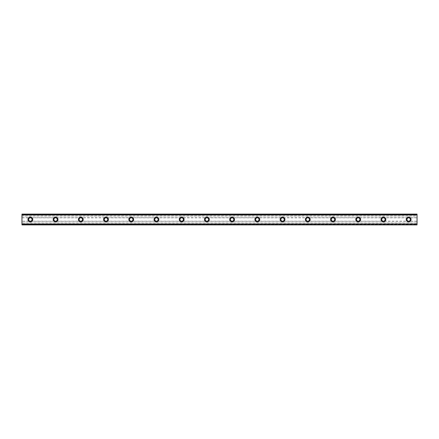 <?xml version="1.0" encoding="UTF-8"?>
<svg xmlns="http://www.w3.org/2000/svg" width="439" height="439" viewBox="0 0 439 439"><rect width="100%" height="100%" fill="white"/><g stroke="black" fill="none" stroke-linecap="round" stroke-linejoin="round"><path stroke-width="0.33" stroke-dasharray="2.19 1.65" d="M30.357 217.096A2.404 2.404 0 0 0 27.953 219.5A2.404 2.404 0 0 0 30.357 221.904A2.404 2.404 0 0 0 32.76 219.5A2.404 2.404 0 0 0 30.357 217.096M408.643 217.096A2.404 2.404 0 0 0 406.24 219.5A2.404 2.404 0 0 0 408.643 221.904A2.404 2.404 0 0 0 411.047 219.5A2.404 2.404 0 0 0 408.643 217.096M383.423 217.096A2.404 2.404 0 0 0 381.025 219.5A2.404 2.404 0 0 0 383.423 221.904A2.404 2.404 0 0 0 385.826 219.5A2.404 2.404 0 0 0 383.423 217.096M358.208 217.096A2.404 2.404 0 0 0 355.804 219.5A2.404 2.404 0 0 0 358.208 221.904A2.404 2.404 0 0 0 360.606 219.5A2.404 2.404 0 0 0 358.208 217.096M332.987 217.096A2.404 2.404 0 0 0 330.583 219.5A2.404 2.404 0 0 0 332.987 221.904A2.404 2.404 0 0 0 335.391 219.5A2.404 2.404 0 0 0 332.987 217.096M307.766 217.096A2.404 2.404 0 0 0 305.363 219.5A2.404 2.404 0 0 0 307.766 221.904A2.404 2.404 0 0 0 310.17 219.5A2.404 2.404 0 0 0 307.766 217.096M282.546 217.096A2.404 2.404 0 0 0 280.148 219.5A2.404 2.404 0 0 0 282.546 221.904A2.404 2.404 0 0 0 284.949 219.5A2.404 2.404 0 0 0 282.546 217.096M257.331 217.096A2.404 2.404 0 0 0 254.927 219.5A2.404 2.404 0 0 0 257.331 221.904A2.404 2.404 0 0 0 259.729 219.5A2.404 2.404 0 0 0 257.331 217.096M232.11 217.096A2.404 2.404 0 0 0 229.707 219.5A2.404 2.404 0 0 0 232.11 221.904A2.404 2.404 0 0 0 234.514 219.5A2.404 2.404 0 0 0 232.11 217.096M206.89 217.096A2.404 2.404 0 0 0 204.486 219.5A2.404 2.404 0 0 0 206.89 221.904A2.404 2.404 0 0 0 209.293 219.5A2.404 2.404 0 0 0 206.89 217.096M181.669 217.096A2.404 2.404 0 0 0 179.271 219.5A2.404 2.404 0 0 0 181.669 221.904A2.404 2.404 0 0 0 184.073 219.5A2.404 2.404 0 0 0 181.669 217.096M156.454 217.096A2.404 2.404 0 0 0 154.051 219.5A2.404 2.404 0 0 0 156.454 221.904A2.404 2.404 0 0 0 158.852 219.5A2.404 2.404 0 0 0 156.454 217.096M131.234 217.096A2.404 2.404 0 0 0 128.83 219.5A2.404 2.404 0 0 0 131.234 221.904A2.404 2.404 0 0 0 133.637 219.5A2.404 2.404 0 0 0 131.234 217.096M106.013 217.096A2.404 2.404 0 0 0 103.609 219.5A2.404 2.404 0 0 0 106.013 221.904A2.404 2.404 0 0 0 108.417 219.5A2.404 2.404 0 0 0 106.013 217.096M80.792 217.096A2.404 2.404 0 0 0 78.394 219.5A2.404 2.404 0 0 0 80.792 221.904A2.404 2.404 0 0 0 83.196 219.5A2.404 2.404 0 0 0 80.792 217.096M55.577 217.096A2.404 2.404 0 0 0 53.174 219.5A2.404 2.404 0 0 0 55.577 221.904A2.404 2.404 0 0 0 57.975 219.5A2.404 2.404 0 0 0 55.577 217.096M21.95 214.155L21.95 214.995L21.95 214.155L417.05 214.155L21.95 214.095L417.05 214.095L417.05 216.015L21.95 216.015L21.95 214.095M21.95 217.821L21.95 221.179L30.357 221.179A1.679 1.679 0 0 1 28.678 219.5A1.679 1.679 0 0 1 30.357 217.821L21.95 217.821L21.95 216.015M21.95 224.867L21.95 224.005L417.05 224.071L417.05 224.867L21.95 224.905L21.95 221.179M21.95 224.005L417.05 224.005M417.05 217.821L408.643 217.821A1.679 1.679 0 0 0 406.964 219.5A1.679 1.679 0 0 0 408.643 221.179L417.05 221.179L417.05 216.015M383.423 217.821A1.679 1.679 0 0 0 381.743 219.5A1.679 1.679 0 0 0 383.423 221.179L30.357 221.179A1.679 1.679 0 0 0 32.036 219.5A1.679 1.679 0 0 0 30.357 217.821L55.577 217.821A1.679 1.679 0 0 0 53.893 219.5A1.679 1.679 0 0 0 55.577 221.179A1.679 1.679 0 0 0 57.257 219.5A1.679 1.679 0 0 0 55.577 217.821L80.792 217.821A1.679 1.679 0 0 0 79.113 219.5A1.679 1.679 0 0 0 80.792 221.179A1.679 1.679 0 0 0 82.477 219.5A1.679 1.679 0 0 0 80.792 217.821L106.013 217.821A1.679 1.679 0 0 0 104.334 219.5A1.679 1.679 0 0 0 106.013 221.179A1.679 1.679 0 0 0 107.698 219.5A1.679 1.679 0 0 0 106.013 217.821L131.234 217.821A1.679 1.679 0 0 0 129.554 219.5A1.679 1.679 0 0 0 131.234 221.179A1.679 1.679 0 0 0 132.913 219.5A1.679 1.679 0 0 0 131.234 217.821L156.454 217.821A1.679 1.679 0 0 0 154.769 219.5A1.679 1.679 0 0 0 156.454 221.179A1.679 1.679 0 0 0 158.133 219.5A1.679 1.679 0 0 0 156.454 217.821L181.669 217.821A1.679 1.679 0 0 0 179.99 219.5A1.679 1.679 0 0 0 181.669 221.179A1.679 1.679 0 0 0 183.354 219.5A1.679 1.679 0 0 0 181.669 217.821L206.89 217.821A1.679 1.679 0 0 0 205.211 219.5A1.679 1.679 0 0 0 206.89 221.179A1.679 1.679 0 0 0 208.574 219.5A1.679 1.679 0 0 0 206.89 217.821L232.11 217.821A1.679 1.679 0 0 0 230.426 219.5A1.679 1.679 0 0 0 232.11 221.179A1.679 1.679 0 0 0 233.789 219.5A1.679 1.679 0 0 0 232.11 217.821L257.331 217.821A1.679 1.679 0 0 0 255.646 219.5A1.679 1.679 0 0 0 257.331 221.179A1.679 1.679 0 0 0 259.01 219.5A1.679 1.679 0 0 0 257.331 217.821L282.546 217.821A1.679 1.679 0 0 0 280.867 219.5A1.679 1.679 0 0 0 282.546 221.179A1.679 1.679 0 0 0 284.231 219.5A1.679 1.679 0 0 0 282.546 217.821L307.766 217.821A1.679 1.679 0 0 0 306.087 219.5A1.679 1.679 0 0 0 307.766 221.179A1.679 1.679 0 0 0 309.446 219.5A1.679 1.679 0 0 0 307.766 217.821L332.987 217.821A1.679 1.679 0 0 0 331.302 219.5A1.679 1.679 0 0 0 332.987 221.179A1.679 1.679 0 0 0 334.666 219.5A1.679 1.679 0 0 0 332.987 217.821L358.208 217.821A1.679 1.679 0 0 0 356.523 219.5A1.679 1.679 0 0 0 358.208 221.179A1.679 1.679 0 0 0 359.887 219.5A1.679 1.679 0 0 0 358.208 217.821L408.643 217.821A1.679 1.679 0 0 1 410.322 219.5A1.679 1.679 0 0 1 408.643 221.179L383.423 221.179A1.679 1.679 0 0 0 385.107 219.5A1.679 1.679 0 0 0 383.423 217.821M417.05 224.192L21.95 224.192M21.95 224.845L417.05 224.845L21.95 224.905L21.95 224.23M417.05 224.845L417.05 224.23M21.95 224.905L417.05 224.867M417.05 224.905L417.05 221.179M21.95 214.133L417.05 214.095M417.05 214.133L417.05 214.995L21.95 214.808M21.95 214.77L417.05 214.808M417.05 214.77L417.05 214.155M417.05 214.995L21.95 214.995M21.95 214.578L417.05 214.578M21.95 215.895L417.05 215.895M21.95 217.7L417.05 217.7M417.05 221.3L21.95 221.3M21.95 222.985L417.05 222.985M417.05 223.105L21.95 223.105M21.95 224.422L417.05 224.422M417.05 214.929L21.95 214.929L417.05 214.929"/><path stroke-width="0.66" d="M30.357 217.096A2.404 2.404 0 0 0 27.953 219.5A2.404 2.404 0 0 0 30.357 221.904A2.404 2.404 0 0 0 32.76 219.5A2.404 2.404 0 0 0 30.357 217.096M408.643 217.096A2.404 2.404 0 0 0 406.24 219.5A2.404 2.404 0 0 0 408.643 221.904A2.404 2.404 0 0 0 411.047 219.5A2.404 2.404 0 0 0 408.643 217.096M383.423 217.096A2.404 2.404 0 0 0 381.025 219.5A2.404 2.404 0 0 0 383.423 221.904A2.404 2.404 0 0 0 385.826 219.5A2.404 2.404 0 0 0 383.423 217.096M358.208 217.096A2.404 2.404 0 0 0 355.804 219.5A2.404 2.404 0 0 0 358.208 221.904A2.404 2.404 0 0 0 360.606 219.5A2.404 2.404 0 0 0 358.208 217.096M332.987 217.096A2.404 2.404 0 0 0 330.583 219.5A2.404 2.404 0 0 0 332.987 221.904A2.404 2.404 0 0 0 335.391 219.5A2.404 2.404 0 0 0 332.987 217.096M307.766 217.096A2.404 2.404 0 0 0 305.363 219.5A2.404 2.404 0 0 0 307.766 221.904A2.404 2.404 0 0 0 310.17 219.5A2.404 2.404 0 0 0 307.766 217.096M282.546 217.096A2.404 2.404 0 0 0 280.148 219.5A2.404 2.404 0 0 0 282.546 221.904A2.404 2.404 0 0 0 284.949 219.5A2.404 2.404 0 0 0 282.546 217.096M257.331 217.096A2.404 2.404 0 0 0 254.927 219.5A2.404 2.404 0 0 0 257.331 221.904A2.404 2.404 0 0 0 259.729 219.5A2.404 2.404 0 0 0 257.331 217.096M232.11 217.096A2.404 2.404 0 0 0 229.707 219.5A2.404 2.404 0 0 0 232.11 221.904A2.404 2.404 0 0 0 234.514 219.5A2.404 2.404 0 0 0 232.11 217.096M206.89 217.096A2.404 2.404 0 0 0 204.486 219.5A2.404 2.404 0 0 0 206.89 221.904A2.404 2.404 0 0 0 209.293 219.5A2.404 2.404 0 0 0 206.89 217.096M181.669 217.096A2.404 2.404 0 0 0 179.271 219.5A2.404 2.404 0 0 0 181.669 221.904A2.404 2.404 0 0 0 184.073 219.5A2.404 2.404 0 0 0 181.669 217.096M156.454 217.096A2.404 2.404 0 0 0 154.051 219.5A2.404 2.404 0 0 0 156.454 221.904A2.404 2.404 0 0 0 158.852 219.5A2.404 2.404 0 0 0 156.454 217.096M131.234 217.096A2.404 2.404 0 0 0 128.83 219.5A2.404 2.404 0 0 0 131.234 221.904A2.404 2.404 0 0 0 133.637 219.5A2.404 2.404 0 0 0 131.234 217.096M106.013 217.096A2.404 2.404 0 0 0 103.609 219.5A2.404 2.404 0 0 0 106.013 221.904A2.404 2.404 0 0 0 108.417 219.5A2.404 2.404 0 0 0 106.013 217.096M80.792 217.096A2.404 2.404 0 0 0 78.394 219.5A2.404 2.404 0 0 0 80.792 221.904A2.404 2.404 0 0 0 83.196 219.5A2.404 2.404 0 0 0 80.792 217.096M55.577 217.096A2.404 2.404 0 0 0 53.174 219.5A2.404 2.404 0 0 0 55.577 221.904A2.404 2.404 0 0 0 57.975 219.5A2.404 2.404 0 0 0 55.577 217.096M21.95 214.155L417.05 214.155L21.95 214.095L417.05 214.095L21.95 214.095L21.95 214.891L417.05 214.891L417.05 224.109L21.95 224.109L21.95 214.891M30.357 221.179A1.679 1.679 0 0 1 28.678 219.5A1.679 1.679 0 0 1 30.357 217.821A1.679 1.679 0 0 1 32.036 219.5A1.679 1.679 0 0 1 30.357 221.179M408.643 221.179A1.679 1.679 0 0 1 406.964 219.5A1.679 1.679 0 0 1 408.643 217.821A1.679 1.679 0 0 1 410.322 219.5A1.679 1.679 0 0 1 408.643 221.179M383.423 221.179A1.679 1.679 0 0 1 381.743 219.5A1.679 1.679 0 0 1 383.423 217.821A1.679 1.679 0 0 1 385.107 219.5A1.679 1.679 0 0 1 383.423 221.179M358.208 221.179A1.679 1.679 0 0 1 356.523 219.5A1.679 1.679 0 0 1 358.208 217.821A1.679 1.679 0 0 1 359.887 219.5A1.679 1.679 0 0 1 358.208 221.179M332.987 221.179A1.679 1.679 0 0 1 331.302 219.5A1.679 1.679 0 0 1 332.987 217.821A1.679 1.679 0 0 1 334.666 219.5A1.679 1.679 0 0 1 332.987 221.179M307.766 221.179A1.679 1.679 0 0 1 306.087 219.5A1.679 1.679 0 0 1 307.766 217.821A1.679 1.679 0 0 1 309.446 219.5A1.679 1.679 0 0 1 307.766 221.179M282.546 221.179A1.679 1.679 0 0 1 280.867 219.5A1.679 1.679 0 0 1 282.546 217.821A1.679 1.679 0 0 1 284.231 219.5A1.679 1.679 0 0 1 282.546 221.179M257.331 221.179A1.679 1.679 0 0 1 255.646 219.5A1.679 1.679 0 0 1 257.331 217.821A1.679 1.679 0 0 1 259.01 219.5A1.679 1.679 0 0 1 257.331 221.179M232.11 221.179A1.679 1.679 0 0 1 230.426 219.5A1.679 1.679 0 0 1 232.11 217.821A1.679 1.679 0 0 1 233.789 219.5A1.679 1.679 0 0 1 232.11 221.179M206.89 221.179A1.679 1.679 0 0 1 205.211 219.5A1.679 1.679 0 0 1 206.89 217.821A1.679 1.679 0 0 1 208.574 219.5A1.679 1.679 0 0 1 206.89 221.179M181.669 221.179A1.679 1.679 0 0 1 179.99 219.5A1.679 1.679 0 0 1 181.669 217.821A1.679 1.679 0 0 1 183.354 219.5A1.679 1.679 0 0 1 181.669 221.179M156.454 221.179A1.679 1.679 0 0 1 154.769 219.5A1.679 1.679 0 0 1 156.454 217.821A1.679 1.679 0 0 1 158.133 219.5A1.679 1.679 0 0 1 156.454 221.179M131.234 221.179A1.679 1.679 0 0 1 129.554 219.5A1.679 1.679 0 0 1 131.234 217.821A1.679 1.679 0 0 1 132.913 219.5A1.679 1.679 0 0 1 131.234 221.179M106.013 221.179A1.679 1.679 0 0 1 104.334 219.5A1.679 1.679 0 0 1 106.013 217.821A1.679 1.679 0 0 1 107.698 219.5A1.679 1.679 0 0 1 106.013 221.179M80.792 221.179A1.679 1.679 0 0 1 79.113 219.5A1.679 1.679 0 0 1 80.792 217.821A1.679 1.679 0 0 1 82.477 219.5A1.679 1.679 0 0 1 80.792 221.179M55.577 221.179A1.679 1.679 0 0 1 53.893 219.5A1.679 1.679 0 0 1 55.577 217.821A1.679 1.679 0 0 1 57.257 219.5A1.679 1.679 0 0 1 55.577 221.179M21.95 224.845L417.05 224.905L21.95 224.845L21.95 224.23L417.05 224.109M417.05 224.23L417.05 224.845M417.05 224.905L21.95 224.905L417.05 224.905M417.05 214.155L417.05 214.891M417.05 214.77L21.95 214.77"/></g></svg>
